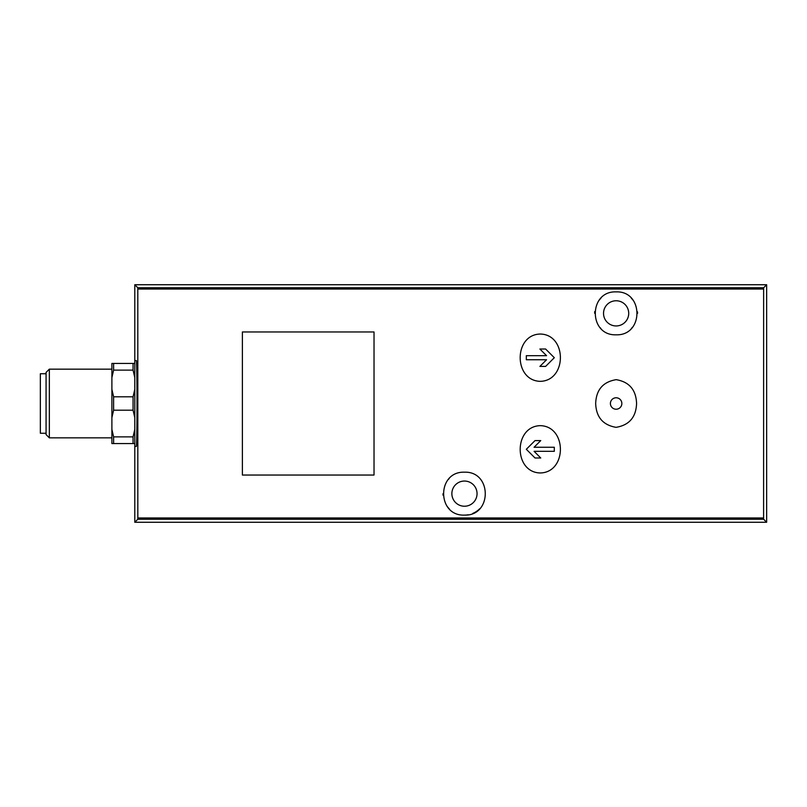 <?xml version="1.0" encoding="UTF-8"?>
<svg xmlns="http://www.w3.org/2000/svg" width="807" height="807" viewBox="0 0 807 807"><rect width="100%" height="100%" fill="white"/><g stroke="black" fill="none" stroke-linecap="round" stroke-linejoin="round"><path stroke-width="1.21" d="M636.582 403.5C636.067 389.852 629.268 381.903 616.195 379.663C603.061 381.832 596.222 389.761 595.667 403.45C596.161 417.098 602.95 425.067 616.034 427.337C629.198 425.178 636.047 417.229 636.582 403.5M616.124 397.78A5.72 5.72 0 0 1 621.077 406.365A5.72 5.72 0 0 1 611.171 406.365A5.72 5.72 0 0 1 616.124 397.78A5.72 5.72 0 0 1 621.844 403.5M374.024 331.959L374.024 475.041L242.382 475.041L242.382 331.959L374.024 331.959M540.287 334.037C513.524 334.552 513.454 380.632 540.236 381.348C567.089 380.743 567.109 334.522 540.287 334.037M540.287 472.963C567.049 472.448 567.119 426.368 540.347 425.652C513.494 426.257 513.474 472.478 540.287 472.963M766.65 522.26L134.789 522.26L137.805 519.244L137.826 517.963L137.805 287.756L763.634 287.756L763.604 517.963L763.634 519.244L766.65 522.26L766.65 284.74L763.634 287.756M464.459 515.108C436.758 516.208 436.658 471.217 464.449 472.186C492.209 471.157 492.189 516.228 464.459 515.108A21.466 21.466 0 0 0 468.242 514.775M616.124 334.814C588.323 335.803 588.444 290.802 616.114 291.892C643.774 290.752 643.956 335.793 616.124 334.814A21.466 21.466 0 0 1 615.963 334.814M111.891 377.585L113.605 370.12L113.605 363.432L111.891 363.432L111.891 443.568L133.064 443.568L133.064 436.88L134.789 429.415M111.891 429.415L113.605 436.88L113.605 443.568M111.891 389.357L113.605 396.812L113.605 410.188L111.891 417.643M113.605 436.88L133.064 436.88M113.605 396.812L133.064 396.812L133.064 410.188L113.605 410.188M113.605 370.12L133.064 370.12L133.064 363.432L134.789 363.432M113.605 363.432L133.064 363.432M134.789 443.568L133.064 443.568M133.064 396.812L134.789 389.357M134.789 417.643L133.064 410.188M134.789 377.585L133.064 370.12M49.338 369.162L49.338 437.838L46.07 434.58L46.07 372.42L49.338 369.162L111.891 369.162M46.07 373.742L40.35 373.742L40.35 433.258L46.07 433.258M134.789 522.26L134.789 446.422L136.282 446.422C137.251 448.5 137.251 358.5 136.282 360.578L134.789 360.578L134.789 284.74L766.65 284.74M134.789 284.74L137.805 287.756M134.789 360.578L134.789 446.422M464.459 506.231A12.589 12.589 0 0 0 475.363 487.347A12.589 12.589 0 0 0 453.554 487.347A12.589 12.589 0 0 0 464.459 506.231M472.751 513.434A21.466 21.466 0 0 0 479.701 508.753M449.176 478.571A21.466 21.466 0 0 0 448.339 479.459M442.993 493.723A21.466 21.466 0 0 0 443.053 495.246M447.239 506.463A21.466 21.466 0 0 0 449.217 508.763M616.124 325.947A12.589 12.589 0 0 0 627.029 307.063A12.589 12.589 0 0 0 605.22 307.063A12.589 12.589 0 0 0 616.124 325.947M631.407 328.429A21.466 21.466 0 0 0 632.335 327.42M637.591 313.277A21.466 21.466 0 0 0 637.54 311.895M633.354 300.557A21.466 21.466 0 0 0 631.346 298.227M600.882 298.247A21.466 21.466 0 0 0 598.552 301.031M594.739 311.502A21.466 21.466 0 0 0 594.658 313.298M600.126 327.662A21.466 21.466 0 0 0 600.852 328.439M535.021 440.592L526.325 449.287L535.021 440.592L540.751 440.592L534.083 447.26L554.308 447.26L554.308 451.315L534.083 451.315L540.751 457.983L535.021 457.983L526.325 449.287L535.021 457.983M526.325 355.685L546.561 355.685L539.893 349.017L545.613 349.017L554.308 357.713L545.613 366.408L539.893 366.408L546.561 359.74L526.325 359.74L526.325 355.685L526.325 359.74M540.751 457.983L534.083 451.315M554.308 451.315L554.308 447.26M545.613 366.408L554.308 357.713L545.613 349.017M539.893 349.017L546.561 355.685M137.826 289.037L763.604 289.037M137.826 517.963L763.604 517.963M137.805 519.244L763.634 519.244M49.338 437.838L111.891 437.838"/></g></svg>
